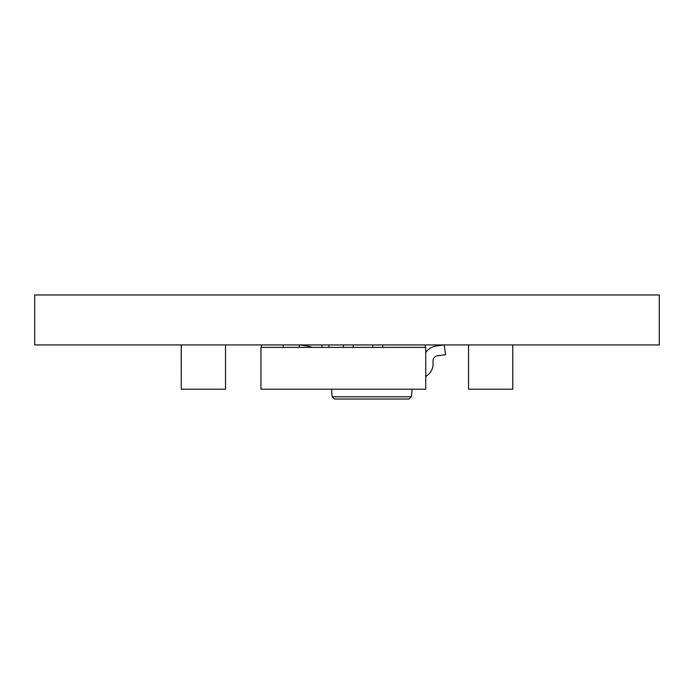 <?xml version="1.0" encoding="UTF-8"?>
<svg xmlns="http://www.w3.org/2000/svg" width="694" height="694" viewBox="0 0 694 694"><rect width="100%" height="100%" fill="white"/><g stroke="black" fill="none" stroke-linecap="round" stroke-linejoin="round"><path stroke-width="1.04" d="M659.3 344.935L34.7 344.935L34.7 294.967L659.3 294.967L659.3 344.935M412.106 389.195L411.438 396.786L408.992 399.033L334.621 399.033L332.174 396.786L334.621 399.033M425.743 376.391A14.14 14.14 0 0 0 433.073 363.994L433.073 360.707A4.919 4.919 0 0 1 437.307 355.84L445.574 354.677L444.203 344.935M433.073 360.707A4.919 4.919 0 0 1 437.307 355.84M443.718 344.935L435.936 346.098A14.756 14.756 0 0 0 425.743 352.491M299.895 344.935L307.668 346.098A14.756 14.756 0 0 1 311.97 347.39M299.053 347.39L299.4 344.935M331.506 389.195L332.174 396.786L411.438 396.786L408.992 399.033M425.743 389.195L425.743 347.39L260.979 347.39L260.979 389.195L425.743 389.195M261.473 347.39L261.473 344.935M283.117 344.935L283.117 347.39M425.249 347.39L425.249 344.935M321.964 344.935L321.964 347.39M328.921 344.935L328.921 347.39M343.357 344.935L343.357 347.39M353.194 344.935L353.194 347.39M372.869 344.935L372.869 347.39M382.706 344.935L382.706 347.39M181.255 344.935L181.255 389.195L181.212 344.935M512.788 344.935L512.788 389.195L468.528 389.195L468.528 344.935M181.255 389.195L225.524 389.195L225.524 344.935"/></g></svg>

